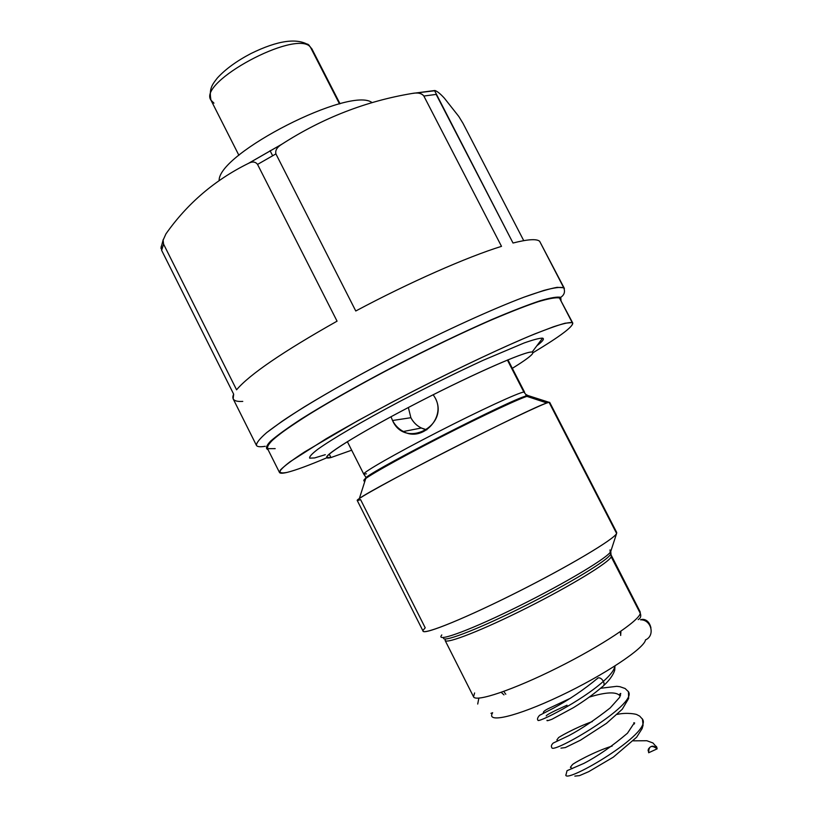 <?xml version="1.0" encoding="UTF-8"?>
<svg xmlns="http://www.w3.org/2000/svg" width="818" height="818" viewBox="0 0 818 818"><rect width="100%" height="100%" fill="white"/><g stroke="black" fill="none" stroke-linecap="round" stroke-linejoin="round"><path stroke-width="1.23" d="M537.958 720.239L537.927 720.177C537.303 723.419 581.322 701.21 603.377 681.343C581.322 701.21 537.303 723.419 537.917 720.188L537.917 720.188C537.027 719.196 537.559 717.58 539.532 715.351L553.52 708.153C569.236 699.646 584.093 689.564 598.091 677.897C600.023 677.539 601.782 678.695 603.377 681.343C610.729 674.789 614.522 669.707 614.778 666.097C614.522 669.707 610.729 674.789 603.377 681.343C601.782 678.695 600.023 677.539 598.101 677.897L597.048 678.848M657.14 748.848L648.654 752.754C648.684 745.996 651.517 744.697 657.14 748.848L648.654 752.754L648.377 749.135C650.995 745.31 653.919 745.218 657.14 748.848L656.445 746.445M565.77 775.075L565.811 775.178C566.547 783.347 652.917 733.01 642.478 719.145L642.181 718.654L642.478 719.145C652.917 733.01 566.547 783.347 565.811 775.178L565.77 775.075M560.964 748.133L565.279 747.591L580.483 740.188L606.475 723.347L622.253 709.257L628.664 698.429L628.428 691.721C638.142 704.421 552.078 754.585 551.853 747.652C552.078 754.585 638.142 704.421 628.439 691.721L628.234 691.363M546.23 715.883C546.649 714.768 553.571 711.22 567.017 705.218C553.571 711.22 546.649 714.768 546.23 715.883M589.41 697.069C606.22 691.967 616.424 691.558 620.024 695.852L620.024 695.852C616.424 691.558 606.22 691.967 589.41 697.069M633.97 723.122L634.339 724.002L633.97 723.122M602.764 686.394L602.784 686.394C604.287 685.576 604.492 683.889 603.377 681.343C604.492 683.889 604.287 685.576 602.784 686.394L602.764 686.394C594.318 693.705 584.553 700.791 573.479 707.642L551.945 719.267C548.009 720.75 546.404 721.077 547.13 720.269M640.279 613.347L640.167 611.864L640.279 613.347L611.21 556.813L611.302 555.749L611.21 556.813L640.279 613.347C639.124 620.75 601.823 645.678 557.528 667.774C513.234 689.942 475.626 702.498 473.54 696.772C475.626 702.498 513.234 689.942 557.528 667.774C601.823 645.678 639.124 620.75 640.279 613.347C641.343 616.036 640.658 618.122 638.214 619.615M445.421 638.981L445.104 640.433C446.27 644.328 482.876 630.024 526.986 607.815C571.107 585.647 609.113 562.375 611.21 556.813L610.76 551.434C608.633 557.109 566.516 582.488 519.706 605.729C472.865 629.042 437.538 642.253 441.137 635.923L441.792 634.921M474.614 692.938L473.54 696.772L445.104 640.433C446.27 644.328 482.876 630.024 526.986 607.815C571.107 585.647 609.113 562.375 611.21 556.813L610.76 551.434C608.633 557.109 566.516 582.488 519.706 605.729C472.865 629.042 437.538 642.253 441.137 635.923M364.409 479.573L366.075 477.487C378.335 467.129 510.34 399.869 525.923 396.045L527.947 395.534L549.062 402.303L546.894 402.967C530.361 407.845 373.018 488.009 359.358 498.52C356.137 500.728 356.546 501.086 360.564 499.583L425.217 627.815L423.335 629.962C418.448 636.977 458.254 621.629 512.211 594.706C566.148 567.856 614.502 539.164 616.608 533.448L610.76 551.434L616.608 533.448L549.062 402.303L549.686 402.344L616.721 532.487L616.608 533.448C614.461 538.99 570.187 565.504 518.356 591.629C466.526 617.794 424.051 635.085 423.09 631.148L357.2 500.422C355.697 499.44 395.483 477.456 446.853 451.199C498.182 424.931 544.41 402.926 549.062 402.303L616.608 533.448M610.934 550.882L610.76 551.434M507.937 359.828L524.583 392.2L523.868 392.067L507.405 360.053L523.868 392.067C519.103 392.313 480.002 410.339 437.589 432.108C395.135 453.867 362.292 472.712 363.765 474.143L366.075 477.487C378.335 467.129 510.34 399.869 525.923 396.045L527.947 395.534L525.841 394.429L523.868 392.067C519.103 392.313 480.002 410.339 437.589 432.108C395.135 453.867 362.292 472.712 363.765 474.143L366.464 473.816M435.268 398.069L433.203 394.736L435.268 398.069C449.992 425.81 404.89 449.215 392.538 420.503L410.881 417.712L408.346 407.517L410.881 417.712L392.538 420.503C395.002 425.319 398.611 428.98 403.376 431.495C422.088 442.497 446.27 417.65 435.268 398.069M390.984 416.751L392.538 420.503L390.984 416.751M532.119 352.077C526.506 350.707 476.281 372.517 421.106 400.892C365.891 429.235 324.143 454.655 326.73 457.538L330.963 457.548L329.225 454.092L330.963 457.548L351.679 450.197L330.963 457.548C314.347 461.71 347.599 439.43 406.863 408.294C466.035 377.139 526.311 350.401 532.119 352.077L542.579 338.141C544.645 338.744 542.733 341.29 536.853 345.769C542.733 341.29 544.645 338.744 542.579 338.141L532.119 352.077L532.907 352.476C533.285 354.347 526.414 359.634 512.313 368.345L519.778 363.611C530.596 356.525 534.716 352.681 532.119 352.077M325.298 454.696L314.633 457.927L309.685 458.152C309.122 456.843 311.74 453.949 317.558 449.45C331.791 439.194 362.272 421.321 399.767 401.474C429.031 386.168 456.843 372.435 483.213 360.278L524.041 342.998C533.377 339.705 539.553 338.079 542.579 338.141C539.553 338.079 533.377 339.705 524.041 342.998L483.213 360.278C456.843 372.435 429.031 386.168 399.767 401.474C362.272 421.321 331.791 439.194 317.558 449.45C311.74 453.949 309.122 456.843 309.685 458.152L314.633 457.927M572.774 323.069L559.461 298.008L572.774 323.069C573.019 326.74 559.747 336.638 532.968 352.752C561.874 335.36 574.942 325.298 572.191 322.578L565.085 323.212C556.537 325.595 544.113 330.135 527.804 336.811C492.354 351.812 440.779 376.607 392.129 402.17L357.793 420.718L304.593 451.935C292.455 459.9 284.429 465.892 280.513 469.9C278.958 472.702 281.157 473.54 287.108 472.395C295.605 470.278 308.877 465.391 326.914 457.743C308.877 465.391 295.605 470.278 287.108 472.395C282.619 473.479 280.083 473.51 279.5 472.497L267.189 447.937L268.958 443.591C273.222 439.123 280.86 433.059 291.883 425.401C316.586 408.908 357.19 385.626 402.006 362.507C436.475 344.981 468.019 330.032 496.638 317.67C514.072 310.411 528.602 304.858 540.238 301.034C549.982 298.263 556.393 297.261 559.461 298.008L572.191 322.578C569.318 322.22 563.101 323.611 553.53 326.75L534.757 333.928C504.962 346.178 460.953 366.812 415.912 389.808C381.617 407.517 351.709 423.826 326.188 438.734L290.073 461.741C283.192 467.006 279.664 470.595 279.5 472.497M242.762 401.393C234.306 401.924 231.269 399.511 233.662 394.174L161.647 250.359L163.569 244.112L236.576 389.808C249.449 374.572 282.946 351.699 337.057 321.167L257.547 164.418L275.911 153.907L355.769 310.993C409.184 282.476 467.139 256.964 501.506 246.351L423.857 96.043L436.158 94.407L513.019 243.028C527.774 239.265 536.649 238.682 539.645 241.279L563.745 287.783C565.33 291.77 564.318 294.961 560.719 297.343L561.025 300.39L560.719 297.343C557.447 296.566 550.504 297.732 539.89 300.84C527.181 305.114 511.342 311.269 492.364 319.306C461.209 332.967 427.477 349.174 391.188 367.926C356.208 386.321 324.828 404.164 301.494 418.836C287.537 427.947 277.241 435.38 270.605 441.137C266.157 445.82 265.308 448.663 268.059 449.665C265.308 448.663 266.157 445.82 270.605 441.137C277.241 435.38 287.537 427.947 301.494 418.836C324.828 404.164 356.208 386.321 391.188 367.926C427.477 349.174 461.209 332.967 492.364 319.306C511.342 311.269 527.181 305.114 539.89 300.84C550.504 297.732 557.447 296.566 560.719 297.343C564.318 294.961 565.33 291.77 563.745 287.783L539.645 241.279L564.389 288.457M275.196 448.642L267.987 448.673C266.535 446.873 269.112 443.049 275.738 437.18C284.797 430.156 297.732 421.413 314.562 410.953C333.386 399.695 354.623 387.681 378.284 374.91C415.779 355.155 451.403 337.732 485.166 322.65C505.728 313.775 522.947 306.934 536.833 302.128C548.418 298.601 555.964 297.231 559.461 298.008M444.358 98.16L458.806 116.473L463.008 123.344L523.735 240.635L463.008 123.344L458.806 116.473L444.358 98.16C440.37 93.784 437.221 91.238 434.931 90.512M434.695 90.9L513.019 243.028C527.774 239.265 536.649 238.682 539.645 241.279M434.757 90.522L412.231 93.446C365.983 101.125 322.578 118.017 282.026 144.111L248.355 163.416C214.786 180.021 187.312 203.508 165.942 233.876L163.119 240.155L163.569 244.112L161.647 250.359L161.177 246.371L161.647 250.359L233.662 394.174L233.14 398.836L256.433 445.37C256.351 442.855 259.787 438.581 266.77 432.538L282.19 421.209C308.12 403.652 350.942 378.959 398.254 354.552C445.738 330.308 492.283 309.153 523.847 297.231C538.356 292.026 549.451 288.734 557.13 287.333L563.745 287.783C560.596 286.821 553.939 287.711 543.765 290.451L523.847 297.231C492.283 309.153 445.738 330.308 398.254 354.552C362.129 373.284 330.748 390.769 304.112 407.027C288.284 417.016 275.83 425.524 266.77 432.538C259.787 438.581 256.351 442.855 256.433 445.37C257.251 446.832 260.185 447.139 265.257 446.28M163.569 244.112L236.576 389.808C249.449 374.572 282.946 351.699 337.057 321.167L257.547 164.418C255.451 161.627 252.394 161.299 248.355 163.416L282.026 144.111C277.087 147.087 275.053 150.348 275.911 153.907L257.547 164.418C255.451 161.627 252.394 161.299 248.355 163.416C214.786 180.021 187.312 203.508 165.942 233.876L163.119 240.155M436.158 94.407L423.857 96.043C421.567 93.211 417.681 92.352 412.231 93.446C365.983 101.125 322.578 118.017 282.026 144.111C277.087 147.087 275.053 150.348 275.911 153.907L355.769 310.993C409.184 282.476 467.139 256.964 501.506 246.351L423.857 96.043C422.262 93.845 419.624 92.843 415.953 93.058L434.614 90.532M219.122 180.573C218.079 153.273 350.84 85.665 372.149 102.659C350.84 85.665 218.079 153.273 219.122 180.573M248.876 163.171L281.637 144.357M340.022 103.774L311.852 48.804L307.711 44.131L309.296 45.419C297.425 37.587 277.967 40.297 250.911 53.559C236.719 60.982 225.553 69.101 217.414 77.935C212.22 84.653 208.856 88.579 210.983 100.195C197.445 82.26 295.186 29.499 310.237 46.8L339.501 103.896L310.237 46.8C295.186 29.499 197.445 82.26 210.983 100.195L213.958 103.15M546.894 402.967L525.923 396.045L525.862 394.46L523.868 392.067L525.841 394.429L528.602 395.912L549.062 402.303M426.802 429.839L421.342 428.008C416.751 425.728 413.264 422.303 410.881 417.712C414.378 424.215 419.685 428.254 426.802 429.839M620.627 635.453L620.903 631.936L620.627 635.453M505.81 694.267L504.307 692.202M645.474 639.901C655.382 635.78 651.384 619.523 640.535 619.799C651.384 619.523 655.382 635.78 645.474 639.901C644.656 648.122 604.032 675.208 560.115 695.965C516.158 716.854 485.463 723.766 492.661 712.713L490.953 713.337M477.712 704.042L478.847 698.122L477.712 704.042M364.624 482.037L363.826 480.452C362.374 479.144 396.341 459.859 440.196 437.395C484.011 414.93 524.215 396.219 528.96 395.851L529.686 397.282M610.565 553.295L610.463 554.338C608.336 559.849 570.115 583.162 525.769 605.453C481.424 627.784 444.675 642.222 443.54 638.388M528.96 395.851L529.716 396.096M648.377 749.124L648.112 750.781M656.915 747.478L652.948 742.969L646.823 740.73L633.337 740.842M612.181 746.067C594.461 751.435 572.815 763.644 572.406 764.677L570.402 767.264L572.242 768.634M565.882 775.29L567.027 770.699L583.899 763.388C597.672 756.221 612.191 746.159 627.457 733.225L634.042 723.286M574.839 776.108L579.481 775.638L588.755 771.64L613.306 757.161L636.629 737.233L642.079 728.654L643.071 725.28L642.457 719.155L639.666 716.098L637.13 714.779C636.864 714.165 626.844 712.171 617.212 714.4M592.355 721.578C575.483 727.478 557.416 737.867 558.459 737.775L556.864 739.922L557.958 740.863M551.853 747.652C550.933 746.384 551.383 744.85 553.193 743.071L569.021 735.546C581.424 728.94 595.156 719.728 610.238 707.887L619.686 697.294L620.76 693.46C619.85 693.511 619.604 694.308 620.024 695.862M628.428 691.721L625.136 688.511L619.88 686.691L616.762 686.322L600.647 688.265M570.637 698.143L547.794 708.889C544.727 710.515 543.234 711.762 543.336 712.642L543.776 713.122M634.676 723L633.848 722.713M620.514 695.607L619.86 695.443M603.837 685.402C614.001 676.149 615.085 668.787 614.747 669.809L614.972 665.964M640.167 611.864L610.596 553.99M609.983 549.89L610.289 552.753M366.075 477.487L359.358 498.52M347.353 441.648L363.765 474.143M210.983 100.195L238.897 155.297M415.278 93.088L434.685 90.757M163.242 239.469L160.921 248.283M421.342 428.008L403.407 431.505M501.761 692.836L503.98 694.871M620.729 635.381L620.392 632.386M650.944 627.927C649.052 619.492 643.183 618.592 640.535 619.799M270.052 150.665L272.629 155.727"/></g></svg>

